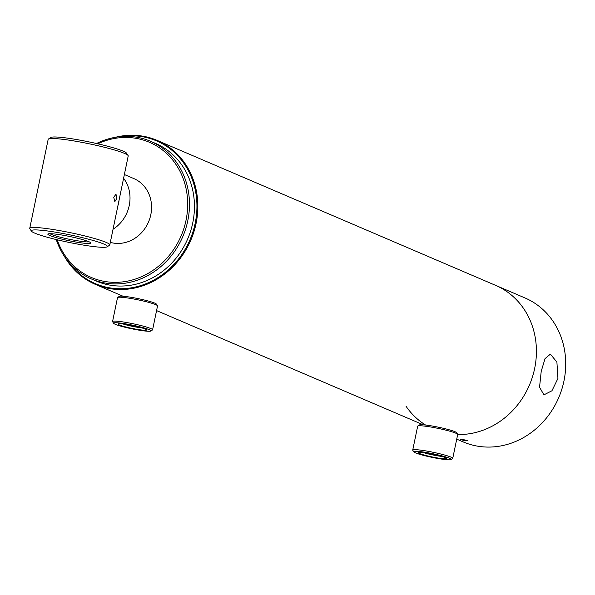 <?xml version="1.0" encoding="UTF-8"?>
<svg xmlns="http://www.w3.org/2000/svg" width="595" height="595" viewBox="0 0 595 595"><rect width="100%" height="100%" fill="white"/><g stroke="black" fill="none" stroke-linecap="round" stroke-linejoin="round"><path stroke-width="0.89" d="M68.276 261.547A77.655 69.682 -66.8 0 0 140.041 285.801A77.655 69.682 -66.8 0 0 195.19 223.259A77.655 69.682 -66.8 0 0 121.826 136.508M115.274 137.319A78.332 70.292 113.2 0 1 157.087 140.375A78.332 70.292 113.2 0 1 196.075 223.475A78.332 70.292 113.2 0 1 95.408 284.395A78.332 70.292 113.2 0 1 64.334 256.244M456.729 439.14L463.282 441.951A78.332 70.292 -66.8 0 0 563.948 381.031A78.332 70.292 -66.8 0 0 524.961 297.931L495.665 285.384A78.332 70.292 -66.8 0 1 534.652 368.483A78.332 70.292 -66.8 0 1 457.681 434.521A78.332 70.292 -66.8 0 0 534.652 368.483A78.332 70.292 -66.8 0 0 495.665 285.384L157.087 140.375M113.035 229.254A34.056 30.561 -66.8 0 0 128.111 186.689A34.056 30.561 -66.8 0 0 123.596 178.255M117.907 205.706A25.883 23.227 -66.8 0 0 119.082 200.069M129.978 325.093A14.6 1.421 11.7 0 1 146.556 329.808A14.6 1.421 11.7 0 1 134.619 328.909A14.6 1.421 11.7 0 1 118.1 323.918A14.6 1.421 11.7 0 1 129.978 325.093M123.202 324.015A12.688 1.235 -168.3 0 0 134.701 326.804A12.688 1.235 -168.3 0 0 141.833 327.875M117.646 297.463L119.245 296.422A19.07 1.859 11.7 0 1 134.767 297.954A19.07 1.859 11.7 0 1 156.418 304.119L157.474 305.711A20.438 1.993 -168.3 0 0 134.277 299.099A20.438 1.993 -168.3 0 0 117.646 297.463A20.438 1.993 -168.3 0 0 117.513 297.634L112.567 321.531A20.438 1.993 11.7 0 1 129.331 323.003A20.438 1.993 11.7 0 1 152.588 329.816A20.438 1.993 11.7 0 1 152.446 329.987L150.847 331.028A19.07 1.859 -168.3 0 0 129.271 324.506A19.07 1.859 -168.3 0 0 113.675 323.33A19.07 1.859 -168.3 0 0 135.325 329.496A19.07 1.859 -168.3 0 0 150.847 331.028M113.675 323.33L112.619 321.739A20.438 1.993 11.7 0 1 112.567 321.531M152.588 329.816L157.534 305.919A20.438 1.993 -168.3 0 0 157.474 305.711M418.367 452.907A14.6 1.421 11.7 0 1 418.263 452.475A14.6 1.421 11.7 0 1 432.096 454.03A14.6 1.421 11.7 0 1 446.555 458.202A14.6 1.421 11.7 0 1 446.711 458.366A14.6 1.421 11.7 0 1 434.216 457.354A14.6 1.421 11.7 0 1 418.367 452.907M417.809 426.013L419.408 424.971A19.07 1.859 11.7 0 1 437.489 427.009A19.07 1.859 11.7 0 1 456.372 432.461A19.07 1.859 11.7 0 1 456.581 432.669L457.637 434.261A20.438 1.993 -168.3 0 0 457.414 434.03A20.438 1.993 -168.3 0 0 437.176 428.192A20.438 1.993 -168.3 0 0 417.809 426.013A20.438 1.993 -168.3 0 0 417.675 426.184L412.722 450.08A20.438 1.993 11.7 0 1 431.249 451.895A20.438 1.993 11.7 0 1 452.468 457.927A20.438 1.993 11.7 0 1 452.743 458.373A20.438 1.993 11.7 0 1 452.609 458.544L451.01 459.578A19.07 1.859 -168.3 0 0 450.876 459.013A19.07 1.859 -168.3 0 0 430.163 453.197A19.07 1.859 -168.3 0 0 413.837 451.88A19.07 1.859 -168.3 0 0 414.046 452.096A19.07 1.859 -168.3 0 0 432.929 457.548A19.07 1.859 -168.3 0 0 451.01 459.578M452.743 458.373L457.696 434.469A20.438 1.993 -168.3 0 0 457.637 434.261M413.837 451.88L412.781 450.296A20.438 1.993 11.7 0 1 412.722 450.08M423.365 452.564A12.688 1.235 -168.3 0 0 441.996 456.424M56.242 239.547A74.925 67.235 -66.8 0 0 91.496 279.018L96.472 281.145A74.925 67.235 -66.8 0 0 192.758 222.872A74.925 67.235 -66.8 0 0 155.466 143.388L150.49 141.26A74.925 67.235 -66.8 0 0 96.494 143.514M91.496 279.018A74.925 67.235 -66.8 0 0 187.789 220.745A74.925 67.235 -66.8 0 0 150.49 141.26M57.202 239.785A73.564 66.008 -66.8 0 0 124.608 281.636A73.564 66.008 -66.8 0 0 186.019 220.314A73.564 66.008 -66.8 0 0 165.023 152.075A73.564 66.008 -66.8 0 0 97.788 143.812M110.32 242.373A34.056 30.561 -66.8 0 0 150.803 214.721A34.056 30.561 -66.8 0 0 133.853 178.589L124.37 174.528M467.298 440.568C467.015 441.155 464.784 440.798 460.619 439.512C460.865 439.117 463.089 439.474 467.298 440.568L467.625 440.813M557.939 378.457L556.905 362.11L550.382 354.137L545.05 358.614L541.219 371.295L539.546 387.211L543.919 394.842L551.937 390.781L557.939 378.457M406.102 406.348A78.332 70.292 -66.8 0 0 425.603 425.046M116.784 198.559L116.003 194.23L113.742 197.257L114.828 201.631L116.784 198.559M78.272 242.433A21.97 2.142 11.7 0 1 56.666 237.777A21.97 2.142 11.7 0 1 47.994 233.976A21.97 2.142 11.7 0 1 60.445 234.794A21.97 2.142 11.7 0 1 90.812 242.842A21.97 2.142 11.7 0 1 78.272 242.433M89.146 241.808A20.602 2.008 11.7 0 1 77.997 240.863A20.602 2.008 11.7 0 1 49.928 233.694M53.602 231.864A38.824 3.786 11.7 0 1 91.794 240.09A38.824 3.786 11.7 0 1 107.122 246.813A38.824 3.786 11.7 0 1 85.115 245.363A38.824 3.786 11.7 0 1 31.446 231.143A38.824 3.786 11.7 0 1 53.602 231.864M31.446 231.143L29.862 228.755A40.869 3.987 11.7 0 1 29.75 228.331A40.869 3.987 11.7 0 1 53.186 229.521A40.869 3.987 11.7 0 1 109.792 244.909A40.869 3.987 11.7 0 1 109.517 245.252L107.122 246.813M29.75 228.331L48.173 139.379A40.869 3.987 11.7 0 1 48.44 139.037L50.843 137.475A38.824 3.786 11.7 0 1 72.85 138.925A38.824 3.786 11.7 0 1 126.519 153.146L128.103 155.533A40.869 3.987 11.7 0 1 128.215 155.957L109.792 244.909M48.44 139.037A40.869 3.987 11.7 0 1 71.608 140.561A40.869 3.987 11.7 0 1 128.103 155.533M423.276 424.815L156.567 310.59M123.113 296.265L95.408 284.395"/></g></svg>
